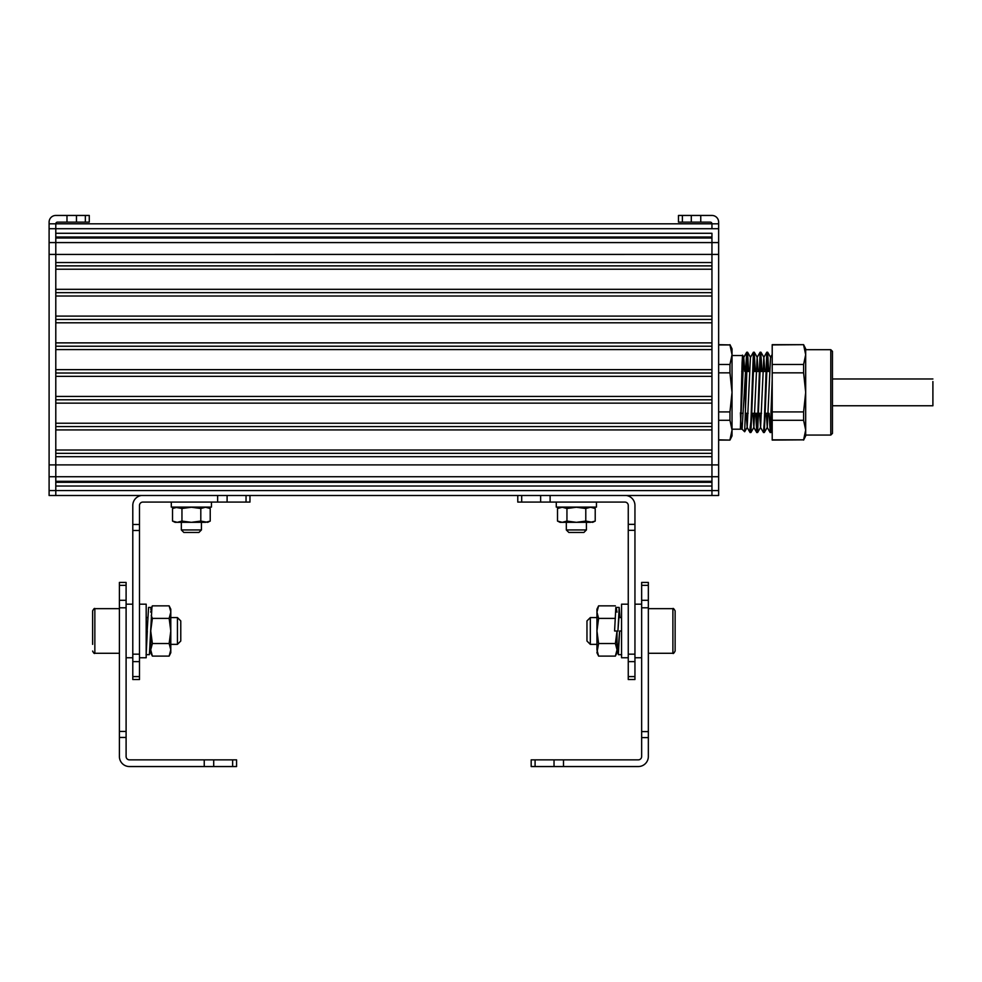 <?xml version="1.0" encoding="UTF-8"?>
<svg xmlns="http://www.w3.org/2000/svg" width="982" height="982" viewBox="0 0 982 982"><rect width="100%" height="100%" fill="white"/><g stroke="black" fill="none" stroke-linecap="round" stroke-linejoin="round"><path stroke-width="1.47" d="M718.64 223.81L711.95 223.81A1.669 1.669 0 0 0 710.281 222.141L678.476 222.141L678.476 215.451L711.95 215.451A6.69 6.69 0 0 1 718.64 222.141L718.64 495.505L49.1 495.505L49.1 490.558L55.79 490.558L55.79 495.505M711.95 486.029L55.79 486.029M711.95 482.297L55.79 482.297M711.95 481.303L55.79 481.303M711.95 476.736L55.79 476.724L55.79 490.558L711.95 490.595L711.95 254.412L55.79 254.424L55.79 238.012L711.95 238.012L711.95 254.424L718.64 254.412M711.95 456.704L55.79 456.704M711.95 453.353L55.79 453.353M711.95 450.014L55.79 450.014M711.95 429.92L55.79 429.92M711.95 426.581L55.79 426.581M711.95 423.23L55.79 423.23M711.95 403.136L55.79 403.136M711.95 399.797L55.79 399.797M711.95 396.446L55.79 396.446L55.79 376.364L711.95 376.364L711.95 396.446M711.95 373.013L55.79 373.013M711.95 369.662L55.79 369.662L55.79 349.58L711.95 349.58L711.95 369.662M711.95 346.229L55.79 346.229M711.95 342.878L55.79 342.878M711.95 322.796L55.79 322.796M711.95 319.445L55.79 319.445M711.95 316.106L55.79 316.106M711.95 296.012L55.79 296.012M711.95 292.661L55.79 292.661M711.95 289.322L55.79 289.322M711.95 269.228L55.79 269.228M711.95 265.889L55.79 265.889M711.95 262.538L55.79 262.538M711.95 237.018L55.79 237.018M711.95 233.286L55.79 233.286L55.79 223.81L55.79 242.579L711.95 242.579L711.95 233.286M711.95 223.81L711.95 228.72L711.95 223.81L55.79 223.81A1.669 1.669 0 0 1 57.472 222.141L89.276 222.141L89.276 215.451L66.985 215.451L66.985 222.141M742.085 429.195L744.663 431.749L747.523 352.207L746.713 352.243L742.085 429.195L740.428 427.428L743.742 357.374L744.786 371.454M746.148 413.299L747.192 427.366L750.432 357.374L753.403 352.243L750.935 421.106L749.782 430.632M752.85 413.299L753.894 427.366L757.134 357.374L758.178 371.454M759.54 413.299L760.596 427.366L763.824 357.387L764.88 371.454M766.242 413.299L767.286 427.366L770.526 357.387L772.208 354.465M772.208 379.653L770.244 432.497L769.102 413.299M767.936 371.454L767.224 354.797M763.824 357.374L766.795 352.243L764.315 421.327L763.493 432.546L760.473 427.366M761.234 371.454L760.534 354.797M757.134 357.374L760.105 352.243L757.601 421.683L756.754 432.497L755.71 413.299M754.544 371.454L753.832 354.797M750.101 432.546L750.923 432.497L754.225 352.207L753.403 352.243M747.842 371.454L747.142 354.797M742.085 423.463C741.705 430.595 741.324 431.049 740.956 424.838L740.428 412.784M741.422 429.146L740.956 424.838M732.032 429.195L740.428 429.195L742.085 362.923L742.552 355.128L743.043 365.648M750.543 357.374L747.572 352.243L748.615 371.454M754.225 352.207L755.318 371.454M756.484 413.299L757.183 429.956M756.803 432.546L757.625 432.497L760.78 352.538L762.007 371.454M763.493 432.546L764.315 432.497L767.617 352.207L768.71 371.454M770.195 432.546L771.017 432.497L772.208 408.021M745.424 408.021L745.424 379.653M742.085 371.454L742.515 355.116M718.64 440.083L729.957 440.083L718.64 439.838M718.64 420.296L729.957 420.296L729.957 411.912L718.64 411.912M718.64 372.841L729.957 372.841L729.957 364.457L718.64 364.457M718.64 344.915L729.957 344.915L718.64 344.67M729.957 439.838L732.032 430.067L732.032 354.686L729.957 344.915M729.957 364.457L732.032 354.686L732.032 348.856L729.957 344.67M729.957 411.912L732.032 392.37L729.957 372.841M729.957 440.083L732.032 435.898L732.032 430.067L729.957 420.296M772.208 439.838L803.607 439.838L772.208 440.083L772.208 344.67L803.607 344.67L772.208 344.915M830.797 349.69L832.466 351.36L832.466 433.381L830.797 435.063L830.797 349.69L805.682 349.69M803.607 440.083L805.682 435.898L805.682 348.856L803.607 344.67M772.208 364.457L803.607 364.457L805.682 354.686L803.607 344.915M803.607 364.457L803.607 372.841L772.208 372.841M772.208 411.912L803.607 411.912L805.682 392.37L803.607 372.841M803.607 439.838L805.682 430.067L803.607 420.296L772.208 420.296M803.607 411.912L803.607 420.296M49.1 490.558L49.1 222.141A6.69 6.69 0 0 1 55.79 215.451L66.985 215.451M49.1 254.412L55.79 254.412L55.79 476.724L49.1 476.724M49.1 223.81L55.79 223.81M711.95 242.579L718.64 242.579M711.95 495.505L711.95 490.57L718.64 490.57M832.466 391.352L832.466 402.571M932.9 381.544L932.9 405.762L832.466 405.762M531.176 766.549L638.3 766.549A10.041 10.041 0 0 0 648.341 756.508L648.341 582.424L641.651 582.424L641.651 756.508A3.351 3.351 0 0 1 638.3 759.859L531.176 759.859L531.176 766.549L531.176 759.859M648.341 731.602L641.651 731.602M648.341 607.784L641.651 607.784M628.259 657.756L621.557 657.756L621.557 604.188L628.259 604.188M641.651 657.756L634.949 657.756M596.455 502.084L596.455 507.105L556.278 507.105L556.278 502.084M586.414 529.936L583.897 532.453L568.836 532.453L566.319 529.936L586.414 529.936L586.414 522.326M585.788 508.492L576.373 507.252L566.945 508.492L562.232 507.252L557.518 508.492L560.047 507.252L592.686 507.252L595.215 508.492L595.215 521.086L590.501 522.326L560.047 522.326L557.518 521.086L562.232 522.326L566.945 521.086L576.373 522.326L585.788 521.086L585.788 508.492L590.501 507.252L595.215 508.492M595.215 521.086L592.686 522.326L585.788 521.086M566.945 508.492L566.945 521.086M557.518 508.492L557.518 521.086M590.317 644.364L586.966 641.013L586.966 620.931L590.317 617.58L590.317 644.364L596.946 644.364M675.125 630.972L675.125 651.054C673.959 653.19 673.222 653.938 672.891 653.288L672.891 608.656C673.186 608.005 673.922 608.754 675.125 610.89L675.125 630.972M675.125 617.58L675.125 610.89M617.027 646.033L617.027 631.07L617.027 652.735L615.383 656.099L598.603 656.099L596.946 649.814L596.946 630.972L596.946 646.033M596.946 615.91L596.946 630.972L596.946 609.208L598.603 605.845L596.946 612.13L598.603 618.402L596.946 630.972L598.603 643.529L615.383 643.529L617.027 649.814L615.383 656.099M598.603 656.099L596.946 652.735L598.603 643.529M597.559 653.546L597.768 654.159M617.027 630.972L615.383 643.529M615.383 618.402L598.603 618.402M616.156 607.428L617.027 612.13M615.383 605.845L598.603 605.845M619.703 617.58L619.188 614.131L617.923 631.107L614.585 630.972L615.837 607.428L619.176 607.428L617.923 631.107M619.949 617.58L619.176 607.428M621.557 631.045L619.605 630.972L618.341 654.65L617.568 644.364M619.605 630.972L618.341 647.96L617.813 644.364M628.259 654.159L634.949 654.159L634.949 679.519L628.259 679.519L628.259 505.435A3.351 3.351 0 0 0 624.908 502.084L517.784 502.084L517.784 495.505L517.784 502.084M626.393 495.505A10.041 10.041 0 0 1 634.949 505.435L634.949 524.351L628.259 524.351M634.949 654.159L634.949 530.341L628.259 530.341M634.949 530.341L634.949 524.351M119.399 585.346L119.399 756.508A10.041 10.041 0 0 0 129.44 766.549L236.576 766.549L236.576 759.859L129.44 759.859A3.351 3.351 0 0 1 126.101 756.508L126.101 582.424L119.399 582.424L119.399 585.346L126.101 585.346M119.399 607.784L126.101 607.784M119.399 731.455L126.101 731.455M236.576 766.549L236.576 759.859M139.493 657.756L146.183 657.756L146.183 604.188L139.493 604.188M126.101 657.756L132.791 657.756M171.298 502.084L171.298 507.105L211.461 507.105L211.461 502.084M201.42 529.936L198.916 532.453L183.843 532.453L181.339 529.936L201.42 529.936L201.42 522.326M172.537 508.492L175.054 507.252L181.952 508.492L191.38 507.252L207.693 507.252L210.222 508.492L210.222 521.086L205.508 522.326L175.054 522.326L172.537 521.086L172.537 508.492L177.239 507.252L191.38 507.252L200.807 508.492L200.807 521.086L191.38 522.326L181.952 521.086L177.239 522.326L172.537 521.086M210.222 521.086L207.693 522.326L200.807 521.086M181.952 508.492L181.952 521.086M200.807 508.492L205.508 507.252L210.222 508.492M177.435 617.58L180.774 620.931L180.774 641.013L177.435 644.364L177.435 617.58L170.794 617.58M92.615 644.364L92.615 610.89C93.793 608.754 94.542 608.005 94.849 608.656L94.849 653.288C94.395 653.877 93.646 653.128 92.615 651.054M146.048 654.65L149.399 654.65L150.712 629.892L150.712 646.033M150.712 612.13L152.37 605.845L169.15 605.845L170.794 609.208L170.794 649.814L169.15 656.099L152.37 656.099L150.712 652.735L150.712 629.413M170.794 646.033L170.794 615.91M152.37 656.099L150.712 649.814L152.37 643.529L169.15 643.529L170.794 649.814L170.794 652.735L169.15 656.099M152.37 643.529L150.712 630.972L152.37 618.402L169.15 618.402L170.794 630.972L169.15 643.529M151.326 653.546L151.535 654.159M169.15 605.845L170.794 611.811M170.193 608.398L169.984 607.784M170.794 612.13L169.15 618.402M152.37 618.402L151.228 615.554M146.183 647.727L148.564 607.428L151.915 607.428L150.651 631.107M146.183 654.331L147.312 630.984M249.968 502.084L249.968 495.505L249.968 502.084L142.832 502.084A3.351 3.351 0 0 0 139.493 505.435L139.493 679.519L132.791 679.519L132.791 676.598L139.493 676.598M139.493 530.489L132.791 530.489L132.791 505.435A10.041 10.041 0 0 1 141.347 495.505M132.791 530.489L132.791 654.159L139.493 654.159M132.791 654.159L132.791 676.598M718.64 464.903L49.1 464.891M718.64 228.72L49.1 228.72M76.461 215.451L76.461 222.141M85.348 215.451L85.348 222.141M49.1 242.579L55.79 242.579M682.392 215.451L682.392 222.141M691.291 215.451L691.291 222.141M700.755 215.451L700.755 222.141M718.64 476.712L711.95 476.712M648.341 737.592L641.651 737.592M648.341 600.309L641.651 600.309M648.341 585.346L641.651 585.346M535.092 766.549L535.092 759.859M554.032 766.549L554.032 759.859M563.496 766.549L563.496 759.859M634.949 661.635L628.259 661.635M634.949 676.598L628.259 676.598M521.7 495.505L521.7 502.084M540.64 495.505L540.64 502.084M550.116 495.505L550.116 502.084M119.399 600.309L126.101 600.309M119.399 737.457L126.101 737.457M204.244 766.549L204.244 759.859M213.708 766.549L213.708 759.859M232.648 766.549L232.648 759.859M132.791 661.635L139.493 661.635M132.791 524.486L139.493 524.486M227.1 495.505L227.1 502.084M217.636 495.505L217.636 502.084M246.04 495.505L246.04 502.084M743.742 357.374L746.713 352.243M747.093 427.366L750.052 432.497M753.783 427.366L756.754 432.497M767.175 427.366L770.146 432.51M742.552 355.128L743.853 357.374M744.663 431.749L747.204 427.366M750.923 432.51L753.894 427.366M754.274 352.243L757.245 357.374M757.625 432.497L760.596 427.366M760.964 352.243L763.935 357.374M764.315 432.497L767.286 427.366M767.666 352.243L770.637 357.374M771.005 432.51L772.208 430.435M732.032 355.545L742.085 355.545M740.453 413.299L743.141 413.299M745.326 413.299L748.137 413.299M751.966 413.299L757.895 413.299M758.656 413.299L761.529 413.299M765.359 413.299L768.219 413.299M741.741 371.454L742.797 371.454M746.443 371.454L749.499 371.454M753.133 371.454L759.061 371.454M759.822 371.454L765.751 371.454M766.525 371.454L769.581 371.454M767.617 352.207L766.844 352.207M760.915 352.207L760.154 352.207M830.797 435.063L805.682 435.063M832.466 378.978L932.9 378.978M641.651 604.188L634.949 604.188M566.319 529.936L566.319 522.326M617.027 644.364L618.869 644.364M590.317 617.58L596.946 617.58M618.66 617.58L621.557 617.58M648.341 653.288L672.891 653.288M648.341 608.656L672.891 608.656M621.692 654.65L618.341 654.65M126.101 604.188L132.791 604.188M181.339 529.936L181.339 522.326M147.791 617.58L146.183 617.58M177.435 644.364L170.794 644.364M119.399 608.656L94.849 608.656M119.399 653.288L94.849 653.288M150.712 609.208L152.37 605.845"/></g></svg>
